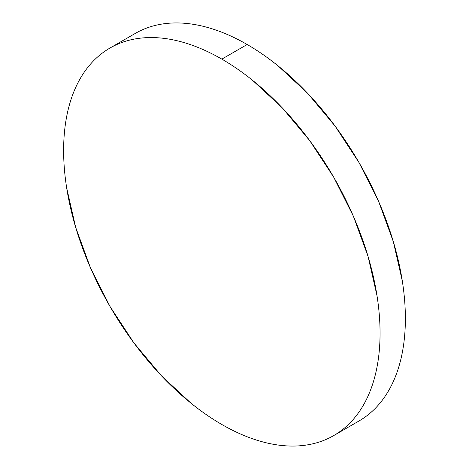 <?xml version="1.0" encoding="UTF-8"?>
<svg xmlns="http://www.w3.org/2000/svg" width="469" height="469" viewBox="0 0 469 469"><rect width="100%" height="100%" fill="white"/><g stroke="black" fill="none" stroke-linecap="round" stroke-linejoin="round"><path stroke-width="0.7" d="M135.283 33.416C142.629 29.178 150.619 26.217 159.255 24.54C167.896 22.864 177.012 22.5 186.609 23.45C196.206 24.4 206.102 26.645 216.291 30.192C226.48 33.733 236.769 38.499 247.157 44.502C257.545 50.5 267.834 57.605 278.023 65.83L307.705 93.36L335.059 126.038L359.031 162.602L378.712 201.647L393.327 241.67L402.332 281.142C404.36 294.075 405.374 306.544 405.374 318.539C405.374 330.534 404.36 341.831 402.332 352.424C400.309 363.018 397.307 372.708 393.327 381.496C389.352 390.284 384.48 397.999 378.712 404.641C372.937 411.284 366.377 416.724 359.031 420.969A223.748 129.186 -120 0 0 393.333 241.67A223.748 129.186 -120 0 0 247.157 44.502L221.843 59.117A223.748 129.186 60 0 1 368.013 256.285A223.748 129.186 60 0 1 333.717 435.584A223.748 129.186 60 0 1 221.843 424.498A223.748 129.186 60 0 1 75.667 227.33A223.748 129.186 60 0 1 109.969 48.031A223.748 129.186 60 0 1 221.843 59.117L247.157 44.502A223.748 129.186 -120 0 0 135.283 33.416L109.969 48.031C102.623 52.276 96.063 57.716 90.288 64.359C84.52 71.001 79.648 78.716 75.673 87.504C71.693 96.292 68.691 105.982 66.668 116.576C64.64 127.169 63.626 138.466 63.626 150.461C63.626 162.456 64.64 174.925 66.668 187.858L75.673 227.33L90.288 267.353L109.969 306.398L133.941 342.962L161.295 375.64L190.977 403.17C201.166 411.395 211.455 418.5 221.843 424.498C232.231 430.501 242.52 435.267 252.709 438.808C262.898 442.355 272.794 444.6 282.391 445.55C291.988 446.5 301.104 446.136 309.745 444.46C318.381 442.783 326.371 439.822 333.717 435.584C341.063 431.339 347.623 425.899 353.392 419.257C359.166 412.614 364.038 404.899 368.013 396.112C371.993 387.324 374.989 377.633 377.017 367.039C379.046 356.446 380.06 345.149 380.06 333.154C380.06 321.159 379.046 308.69 377.017 295.757L368.013 256.285L353.392 216.262L333.717 177.218L309.745 140.653L282.391 107.976L252.709 80.445C242.52 72.22 232.231 65.115 221.843 59.117C211.455 53.114 201.166 48.348 190.977 44.807C180.788 41.26 170.892 39.015 161.295 38.065C151.698 37.115 142.582 37.479 133.941 39.156C125.305 40.832 117.314 43.793 109.969 48.031M359.031 420.969L333.717 435.584"/></g></svg>
